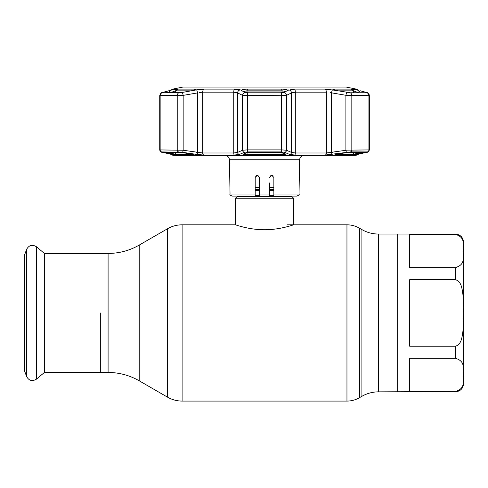 <?xml version="1.0" encoding="UTF-8"?>
<svg xmlns="http://www.w3.org/2000/svg" width="488" height="488" viewBox="0 0 488 488"><rect width="100%" height="100%" fill="white"/><g stroke="black" fill="none" stroke-linecap="round" stroke-linejoin="round"><path stroke-width="0.73" d="M100.711 312.948L100.711 372.46L100.711 312.948M455.304 234.356L409.682 234.356L409.682 267.631L455.304 267.631C466.418 264.435 462.398 256.389 463.545 250.966C462.435 245.549 466.327 237.442 455.304 234.356L455.304 234.045L397.244 234.045L397.244 391.852L397.244 234.045L378.493 234.045C372.576 234.02 367.043 232.538 361.907 229.604L359.394 228.152C355.538 225.95 351.397 224.84 346.956 224.822L287.341 224.822M291.501 196.097A1.659 1.659 0 0 0 291.763 196.444L293.562 198.238L293.562 224.822C293.861 224.645 280.179 229.83 264.514 229.738C248.917 229.83 235.192 224.651 235.497 224.822L182.103 224.822C176.924 224.84 172.087 226.139 167.591 228.707L167.591 397.189L139.196 380.799L139.196 245.098L167.591 228.707M291.763 196.444L237.296 196.444L235.497 198.238L235.497 224.822M237.296 196.444A1.659 1.659 0 0 0 237.558 196.097M273.859 187.74L269.712 187.74M259.348 187.74L255.2 187.74M293.562 198.238L235.497 198.238M44.408 253.437L44.408 372.46L36.447 379.145L36.447 246.751L44.408 253.437L108.092 253.437L108.092 372.46L44.408 372.46M26.602 376.51L26.602 249.386L24.4 255.438L24.4 370.459L26.602 376.51C28.975 380.768 32.257 381.647 36.447 379.145M409.682 279.673L409.682 346.23L455.304 346.23C461.715 344.589 462.112 336.433 462.959 331.065L463.545 312.948L462.959 294.813C462.105 289.421 461.697 281.289 455.304 279.673L409.682 279.673M463.6 376.919L463.6 248.978M463.533 376.858L463.063 383.428M409.682 358.265L409.682 391.547L455.304 391.547C466.418 388.344 462.398 380.305 463.545 374.875C462.435 369.465 466.327 361.358 455.304 358.265L409.682 358.265M262.056 155.66L235.332 155.66M236.692 155.66L251.326 155.66M255.218 155.66L255.663 155.66M256.334 155.66L258.817 155.66M259.36 155.66L261.111 155.66M258.054 175.515L257.274 175.363L259.348 177.437L259.348 196.097L269.712 196.097L269.712 182.872M256.481 175.515L255.2 177.437L255.2 196.097L232.111 196.097C230.214 195.231 229.525 194.553 230.037 194.059L255.2 194.059M255.2 181.17L255.2 177.437L257.274 175.363L259.348 177.437L259.348 182.866M273.231 175.948L271.786 175.363L273.859 177.437L273.859 195.999M270.34 175.954L271.554 175.375M273.859 194.059L299.022 194.059C299.595 194.456 298.9 195.139 296.948 196.097L273.859 196.097M256.493 175.515L257.152 175.363M273.237 175.954L271.786 175.363L269.712 177.437M269.712 194.059L259.348 194.059L259.348 196.097M299.022 194.059L299.62 159.735L229.439 159.735C229.159 157.258 227.78 155.898 225.291 155.66L267.534 155.66M286.023 155.66L283.821 155.66M273.902 155.66L276.031 155.66M280.423 155.66L281.826 155.66M282.582 155.66L283.278 155.66M287.261 155.66L292.367 155.66M293.727 155.66L264.526 155.66M280.258 155.66L282.808 155.66M277.337 155.66L278.221 155.66M278.788 155.66L279.636 155.66M162.144 152.219A2.074 1.568 -76.7 0 0 162.297 152.268C161.003 152.39 160.143 151.609 159.728 149.926L183.159 150.249A2.074 0.354 98.8 0 1 182.524 152.286L161.748 151.921L171.8 154.452L173.582 155.031L171.892 155.031L170.55 154.171M161.778 92.757L162.687 92.403L162.022 92.781L182.274 92.439A3.111 0.531 80 0 1 183.159 95.373L159.728 95.648C160.43 93.543 161.18 92.531 161.973 92.61M196.762 89.829L196.542 89.865A3.111 0.531 80.5 0 1 197.518 92.915L183.159 95.373L183.159 150.249L202.679 152.988A2.074 1.36 90 0 0 203.801 155.031L196.902 154.452L182.524 152.286M182.274 92.439L196.542 89.865L204.313 89.115A3.111 2.037 90 0 0 202.679 92.165L199.11 92.561M171.892 155.031L173.832 155.373L355.227 155.373L357.167 155.031L355.478 155.031L357.259 154.452L367.311 151.921L350.494 151.921L325.258 155.031A2.074 1.36 -90 0 0 326.38 152.988L346.98 150.145L369.331 149.926L369.331 95.648L346.98 95.465L330.461 92.665M240.419 89.902L241.145 90.249C241.969 89.572 244.073 89.194 247.471 89.109L281.588 89.109C284.98 89.194 287.09 89.572 287.914 90.249L294.49 89.115L324.746 89.115L334.823 90.249L332.987 89.591L334.134 89.109L351.189 89.109L358.21 90.249L354.532 89.164M354.819 89.31L355.545 89.548M355.569 89.554L355.898 89.646M333.664 90.054L332.743 89.902M332.157 154.452A2.074 0.354 -98.3 0 1 331.541 152.409L331.541 92.915A3.111 0.531 99.5 0 1 332.517 89.865L332.194 89.81M294.49 89.115A3.111 1.013 90 0 1 295.307 92.165L291.488 92.915A3.111 2.885 64.3 0 0 288.719 89.865L288.689 89.877M241.487 90.798L241.145 90.249L244.811 92.439L247.758 92.781L281.295 92.781L284.248 92.439L287.914 90.249M335.665 154.818C334.323 154.714 334.927 154.434 337.476 153.982L348.359 152.402L364.481 152.555L353.099 154.818L335.665 154.818A0.622 0.47 -90 0 0 336.049 154.251M294.746 155.031L289.634 154.452L284.62 152.286L281.344 151.921L247.715 151.921L244.439 152.286A2.074 1.928 -113.9 0 1 242.554 150.249L247.453 149.877L281.606 149.877L286.505 150.249L291.488 152.409L295.307 152.988L326.38 152.988L326.38 92.165L295.307 92.165L295.307 152.988A2.074 0.677 -90 0 1 294.746 155.031L325.258 155.031M280.923 152.402L285.468 153.982C285.889 154.434 284.717 154.714 281.96 154.818L247.099 154.818C244.342 154.714 243.17 154.434 243.591 153.982A0.622 0.58 66.4 0 0 243.866 153.94L247.099 152.506A0.622 0.58 -114.2 0 1 246.824 152.555L280.911 152.415L247.099 152.506M284.858 92.494C285.193 91.616 284.26 91.067 282.058 90.853L247.001 90.853C244.799 91.067 243.866 91.616 244.201 92.494M173.014 91.646L174.039 91.238M246.397 90.884L247.001 90.853L247.001 91.915M246.538 90.872L247.001 90.853L247.471 89.109M281.588 89.109L282.058 90.853L282.625 90.878M284.48 91.457L284.992 92.037M355.526 91.433L356.02 91.634M332.798 152.512L330.98 152.512M198.079 152.512L196.261 152.512M348.206 152.409A0.622 0.488 -90 0 0 348.273 152.415L364.658 152.415A0.622 0.58 -90 0 0 364.756 152.402M365.817 92.781L366.366 92.403L360.309 90.798L357.838 92.494L353.58 90.853L337.556 90.853M358.936 92.781L357.838 92.781M360.309 90.798L360.876 90.951M356.704 89.865A3.111 2.349 -75.6 0 1 356.887 89.902L358.778 90.384L356.38 89.115L354.703 89.115A3.111 3.056 90 0 1 355.862 89.621M334.823 90.249L350.268 92.781L367.275 92.757M336.269 154.202L353.58 154.202L361.919 152.415M364.121 152.415A0.622 0.47 76.6 0 0 364.481 152.555M358.418 153.982A0.622 0.47 -103.1 0 1 357.838 153.372L357.838 152.415M337.476 153.982L335.244 154.501L335.451 154.068M353.58 92.781L353.587 90.853L351.189 89.109M354.422 91.036L354.971 91.226M244.061 92.067L244.274 91.695M244.512 91.5L244.988 91.238M204.313 89.115L234.569 89.115L240.303 89.847M171.989 89.957A3.111 2.349 75.6 0 1 172.166 89.902A3.111 2.349 75.6 0 1 172.349 89.865L177.87 89.109L194.925 89.109L196.066 89.591L194.236 90.249M173.197 89.621A3.111 3.056 -90 0 1 174.356 89.115L172.349 89.865M159.808 95.605L159.728 149.926L159.728 95.648M163.242 92.781L162.687 92.403L169.757 90.53M180.853 152.409A0.622 0.488 -90 0 1 180.7 152.402L191.577 153.982C194.126 154.434 194.736 154.714 193.394 154.818A0.622 0.47 -90 0 1 193.004 154.251M180.78 152.415L164.401 152.415A0.622 0.58 -90 0 1 164.304 152.402L180.7 152.402M193.394 154.818L175.961 154.818L170.641 153.982A0.622 0.47 -76.9 0 0 171.221 153.372L175.479 154.202L192.791 154.202M164.938 152.415A0.622 0.47 103.4 0 1 164.578 152.555L164.304 152.402M170.641 153.982L164.578 152.555M244.201 153.372C243.86 153.818 244.793 154.098 247.001 154.202L282.058 154.202C284.266 154.098 285.199 153.818 284.858 153.372M243.591 153.982L246.824 152.555M280.911 152.415L281.96 152.506A0.622 0.58 -65.8 0 0 282.235 152.555M285.468 153.982A0.622 0.58 113.6 0 1 285.193 153.94L285.01 153.549M244.439 152.286L239.425 154.452A2.074 1.928 -112.9 0 1 237.571 152.409L242.554 150.249L242.554 95.373L237.571 92.915L233.752 92.165L202.679 92.165L202.679 152.988L233.752 152.988L237.571 152.409L237.571 92.915A3.111 2.885 115.7 0 1 240.34 89.865M239.425 154.452L234.313 155.031L203.801 155.031M197.518 92.915L197.518 152.409A2.074 0.354 98.3 0 1 196.902 154.452M171.8 154.452A2.074 1.574 -77.4 0 1 171.691 154.428L162.297 152.268A2.074 1.568 -76.7 0 0 162.431 152.286M346.535 152.286A2.074 0.354 -98.8 0 1 345.9 150.249L345.9 95.373A3.111 0.531 100 0 1 346.785 92.439M289.634 154.452A2.074 1.928 -67.1 0 0 291.488 152.409L291.488 92.915L292.538 92.464M284.62 152.286A2.074 1.928 -66.1 0 0 286.505 150.249L286.505 95.373L281.606 95.691L242.554 95.373A3.111 2.879 116.8 0 1 244.811 92.439M182.268 152.555L193.815 154.501L193.608 154.068M191.503 90.853L175.479 90.853L170.123 92.781M356.38 89.115L346.132 87.065L182.927 87.065L172.679 89.115L170.849 90.237L168.75 90.798L171.221 92.781M168.75 90.798L162.687 92.403M170.849 90.249L173.582 89.53M284.248 92.439A3.111 2.879 63.2 0 1 286.505 95.373L291.488 92.915M355.478 89.53L356.887 89.902A3.111 2.349 -75.6 0 1 357.07 89.957M280.728 92.781L282.735 91.964L246.324 91.964L248.331 92.781M283.912 92.549A2.074 1.934 -111.8 0 0 282.735 91.964A2.074 0.354 -88.1 0 0 282.674 91.939L246.385 91.939A2.074 0.354 -91.9 0 0 246.324 91.964A2.074 1.934 111.8 0 0 245.147 92.549M186.306 87.053L342.753 87.053M455.304 391.547L378.493 391.852C372.576 391.876 367.043 393.358 361.907 396.299L361.907 229.604M361.907 396.299L359.394 397.744L359.394 228.152M359.394 397.744C355.538 399.946 351.397 401.057 346.956 401.081L346.956 224.822M346.956 401.081L182.103 401.081L182.103 224.822M378.493 391.852L378.493 234.045M273.859 195.267L269.712 195.267M259.348 195.267L255.2 195.267M273.859 189.533L269.712 189.533M259.348 189.533L255.2 189.533M273.859 190.704L269.712 190.704M259.348 190.704L255.2 190.704M455.304 279.673L455.304 267.631M455.304 358.265L455.304 346.23M178.559 151.921A2.074 1.616 90 0 1 177.223 149.877L177.223 95.691A3.111 2.428 90 0 1 178.791 92.781M247.758 92.781A3.111 0.476 90 0 0 247.453 95.691L247.453 149.877A2.074 0.317 -90 0 0 247.715 151.921M247.001 152.555L247.099 154.818M334.134 89.109L336.055 90.853M353.099 154.818A0.622 0.586 -90 0 0 353.58 154.202L353.58 152.415M172.679 89.115L174.356 89.115M167.14 152.415L171.221 153.372L171.221 152.415M175.961 154.818A0.622 0.586 -90 0 1 175.479 154.202L175.479 152.415M281.96 154.818L282.058 152.555M282.058 91.915L282.058 90.853M234.569 89.115A3.111 1.013 90 0 0 233.752 92.165L233.752 152.988A2.074 0.677 90 0 0 234.313 155.031M162.022 92.781A3.111 2.897 90 0 0 160.149 95.691L160.149 149.877A2.074 1.934 90 0 0 161.748 151.921M173.173 154.8L172.77 154.69A2.074 2.037 90 0 0 173.582 155.031M355.478 155.031A2.074 2.037 -90 0 0 356.289 154.69M367.311 151.921A2.074 1.934 -90 0 0 368.91 149.877L368.91 95.691A3.111 2.897 90 0 0 367.037 92.781M350.494 151.921A2.074 1.616 -90 0 0 351.83 149.877L351.83 95.691A3.111 2.428 90 0 0 350.268 92.781M281.344 151.921A2.074 0.317 -90 0 0 281.606 149.877L281.606 95.691A3.111 0.476 90 0 0 281.295 92.781M177.87 89.109L175.479 90.853L175.479 92.781M194.925 89.109L193.004 90.853M324.746 89.115A3.111 2.037 90 0 1 326.38 92.165M139.196 380.799C129.558 375.29 119.188 372.515 108.092 372.46M139.196 245.098C129.558 250.606 119.188 253.382 108.092 253.437M182.103 401.081C176.924 401.057 172.087 399.757 167.591 397.189M26.602 249.386C28.975 245.135 32.257 244.256 36.447 246.751M455.304 234.045C460.343 234.539 463.106 237.302 463.6 242.341M455.304 391.852C460.343 391.358 463.106 388.594 463.6 383.556M175.991 155.373L176.711 155.66M299.62 159.735C299.9 157.258 301.279 155.898 303.768 155.66M230.037 194.059L229.439 159.735M353.068 155.373L352.348 155.66M345.888 87.065L183.171 87.065M367.787 92.946L369.074 94.41L369.331 95.648C368.342 93.263 367.598 92.25 367.086 92.616M358.643 90.353L358.21 90.237M161.973 92.616L161.272 92.946M281.96 152.506L285.193 153.94M244.049 153.549L243.866 153.94M171.691 154.428L173.209 154.812M160.894 151.811L159.728 149.926M368.172 151.811L366.762 152.268C367.921 152.433 368.775 151.652 369.331 149.926M355.88 154.806L366.762 152.268M358.509 154.171L357.167 155.031"/></g></svg>
